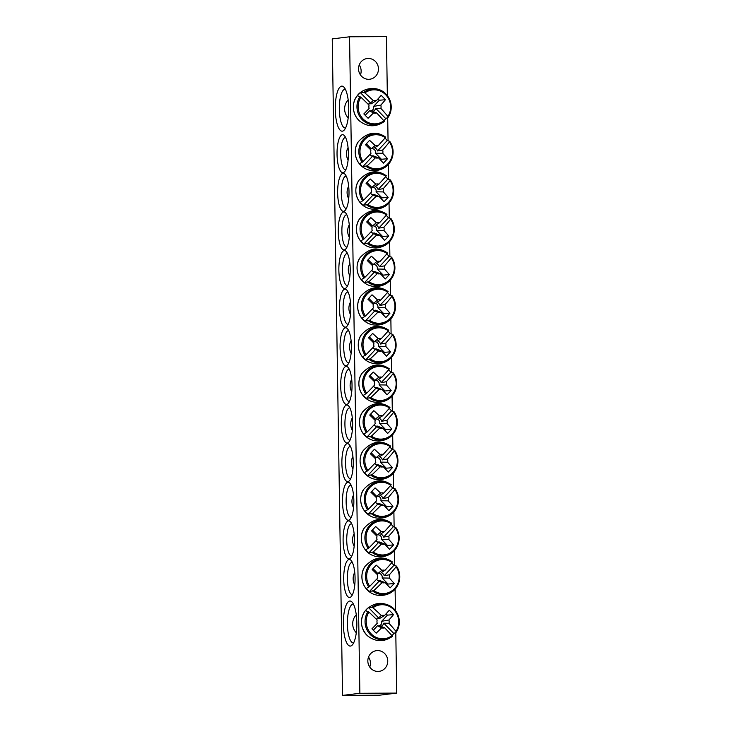 <?xml version="1.0" encoding="UTF-8"?>
<svg xmlns="http://www.w3.org/2000/svg" width="732" height="732" viewBox="0 0 732 732"><rect width="100%" height="100%" fill="white"/><g stroke="black" fill="none" stroke-linecap="round" stroke-linejoin="round"><path stroke-width="1.1" d="M345.824 169.76A16.104 4.813 89.7 0 1 345.733 169.778A16.104 4.813 89.7 0 1 345.568 169.787A16.104 4.813 89.7 0 1 340.673 153.995A16.104 4.813 89.7 0 1 345.23 137.598A16.104 4.813 89.7 0 1 345.394 137.589A16.104 4.813 89.7 0 1 345.66 137.607M342.42 134.715A18.995 5.682 -90.3 0 0 337.141 157.078A18.995 5.682 -90.3 0 0 344.589 171.736A18.995 5.682 -90.3 0 0 348.395 153.674A18.995 5.682 -90.3 0 0 344.397 135.649A18.995 5.682 -90.3 0 0 342.42 134.715M359.87 693.286L349.548 36.792L332.237 38.906L342.549 695.4L359.87 693.286L396.744 693.094L379.423 695.208L342.549 695.4M343.024 173.338A18.995 5.682 -90.3 0 0 337.745 195.691A18.995 5.682 -90.3 0 0 345.202 210.349A18.995 5.682 -90.3 0 0 349.008 192.287A18.995 5.682 -90.3 0 0 345.01 174.271A18.995 5.682 -90.3 0 0 343.024 173.338M344.241 250.564A18.995 5.682 -90.3 0 0 338.962 272.926A18.995 5.682 -90.3 0 0 346.41 287.585A18.995 5.682 -90.3 0 0 350.216 269.522A18.995 5.682 -90.3 0 0 346.218 251.506A18.995 5.682 -90.3 0 0 344.241 250.564M345.449 327.799A18.995 5.682 -90.3 0 0 340.17 350.161A18.995 5.682 -90.3 0 0 347.627 364.82A18.995 5.682 -90.3 0 0 351.433 346.758A18.995 5.682 -90.3 0 0 347.435 328.741A18.995 5.682 -90.3 0 0 345.449 327.799M349.082 558.864A18.995 5.682 -90.3 0 0 350.655 557.903A18.995 5.682 -90.3 0 0 354.462 539.841A18.995 5.682 -90.3 0 0 350.463 521.824A18.995 5.682 -90.3 0 0 343.143 537.215A18.995 5.682 -90.3 0 0 349.082 558.864M347.865 481.629A18.995 5.682 -90.3 0 0 349.448 480.677A18.995 5.682 -90.3 0 0 353.254 462.606A18.995 5.682 -90.3 0 0 349.255 444.589A18.995 5.682 -90.3 0 0 341.926 459.98A18.995 5.682 -90.3 0 0 347.865 481.629M346.657 404.393A18.995 5.682 -90.3 0 0 348.231 403.442A18.995 5.682 -90.3 0 0 352.037 385.38A18.995 5.682 -90.3 0 0 348.039 367.354A18.995 5.682 -90.3 0 0 340.719 382.745A18.995 5.682 -90.3 0 0 346.657 404.393M350.454 646.072A22.546 6.744 -90.3 0 0 352.321 644.938A22.546 6.744 -90.3 0 0 356.841 623.508A22.546 6.744 -90.3 0 0 352.092 602.125A22.546 6.744 -90.3 0 0 343.409 620.388A22.546 6.744 -90.3 0 0 350.454 646.072M342.366 131.174A22.546 6.744 -90.3 0 0 344.232 130.049A22.546 6.744 -90.3 0 0 348.752 108.611A22.546 6.744 -90.3 0 0 344.003 87.236A22.546 6.744 -90.3 0 0 335.32 105.499A22.546 6.744 -90.3 0 0 342.366 131.174M347.261 443.006A18.995 5.682 -90.3 0 0 348.835 442.055A18.995 5.682 -90.3 0 0 352.641 423.993A18.995 5.682 -90.3 0 0 348.652 405.967A18.995 5.682 -90.3 0 0 341.322 421.367A18.995 5.682 -90.3 0 0 347.261 443.006M348.478 520.242A18.995 5.682 -90.3 0 0 350.052 519.29A18.995 5.682 -90.3 0 0 353.858 501.228A18.995 5.682 -90.3 0 0 349.859 483.202A18.995 5.682 -90.3 0 0 342.539 498.602A18.995 5.682 -90.3 0 0 348.478 520.242M349.686 597.477A18.995 5.682 -90.3 0 0 351.269 596.525A18.995 5.682 -90.3 0 0 355.075 578.463A18.995 5.682 -90.3 0 0 351.076 560.438A18.995 5.682 -90.3 0 0 343.747 575.837A18.995 5.682 -90.3 0 0 349.686 597.477M344.845 289.186A18.995 5.682 -90.3 0 0 339.566 311.539A18.995 5.682 -90.3 0 0 347.014 326.207A18.995 5.682 -90.3 0 0 350.82 308.145A18.995 5.682 -90.3 0 0 346.831 290.119A18.995 5.682 -90.3 0 0 344.845 289.186M343.628 211.951A18.995 5.682 -90.3 0 0 338.358 234.313A18.995 5.682 -90.3 0 0 345.806 248.972A18.995 5.682 -90.3 0 0 349.612 230.909A18.995 5.682 -90.3 0 0 345.614 212.884A18.995 5.682 -90.3 0 0 343.628 211.951M349.548 36.792L386.423 36.6L387.356 95.672M387.704 117.806L388.061 140.562M388.436 164.279L388.665 179.184M389.04 202.892L389.278 217.797M389.644 241.514L389.882 256.41M390.257 280.127L390.485 295.033M390.861 318.749L391.089 333.646M391.464 357.362L391.702 372.268M392.068 395.975L392.306 410.881M392.681 434.598L392.91 449.503M393.285 473.211L393.523 488.116M393.889 511.833L394.127 526.738M394.502 550.446L394.731 565.351M395.106 589.068L395.445 610.57M395.792 632.704L396.744 693.094M346.437 208.382A16.104 4.813 89.7 0 1 346.337 208.391A16.104 4.813 89.7 0 1 346.172 208.41A16.104 4.813 89.7 0 1 341.277 192.608A16.104 4.813 89.7 0 1 345.833 176.211A16.104 4.813 89.7 0 1 346.007 176.202A16.104 4.813 89.7 0 1 346.263 176.229M347.041 246.995A16.104 4.813 89.7 0 1 346.95 247.013A16.104 4.813 89.7 0 1 346.776 247.023A16.104 4.813 89.7 0 1 341.881 231.23A16.104 4.813 89.7 0 1 346.437 214.833A16.104 4.813 89.7 0 1 346.611 214.824A16.104 4.813 89.7 0 1 346.867 214.842M347.645 285.617A16.104 4.813 89.7 0 1 347.554 285.626A16.104 4.813 89.7 0 1 347.389 285.645A16.104 4.813 89.7 0 1 342.485 269.843A16.104 4.813 89.7 0 1 347.05 253.446A16.104 4.813 89.7 0 1 347.215 253.437A16.104 4.813 89.7 0 1 347.48 253.464M348.258 324.23A16.104 4.813 89.7 0 1 348.158 324.249A16.104 4.813 89.7 0 1 347.993 324.258A16.104 4.813 89.7 0 1 343.098 308.465A16.104 4.813 89.7 0 1 347.654 292.068A16.104 4.813 89.7 0 1 347.819 292.059A16.104 4.813 89.7 0 1 348.084 292.077M348.862 362.852A16.104 4.813 89.7 0 1 348.771 362.862A16.104 4.813 89.7 0 1 348.597 362.871A16.104 4.813 89.7 0 1 343.701 347.078A16.104 4.813 89.7 0 1 348.258 330.681A16.104 4.813 89.7 0 1 348.432 330.672A16.104 4.813 89.7 0 1 348.688 330.699M352.504 594.549A16.104 4.813 89.7 0 1 352.403 594.567A16.104 4.813 89.7 0 1 352.238 594.576A16.104 4.813 89.7 0 1 347.343 578.783A16.104 4.813 89.7 0 1 351.9 562.386A16.104 4.813 89.7 0 1 352.074 562.377A16.104 4.813 89.7 0 1 352.33 562.396M351.891 555.936A16.104 4.813 89.7 0 1 351.799 555.954A16.104 4.813 89.7 0 1 351.635 555.963A16.104 4.813 89.7 0 1 346.739 540.17A16.104 4.813 89.7 0 1 351.296 523.773A16.104 4.813 89.7 0 1 351.461 523.755A16.104 4.813 89.7 0 1 351.726 523.783M351.287 517.323A16.104 4.813 89.7 0 1 351.195 517.332A16.104 4.813 89.7 0 1 351.021 517.341A16.104 4.813 89.7 0 1 346.126 501.548A16.104 4.813 89.7 0 1 350.692 485.151A16.104 4.813 89.7 0 1 350.857 485.142A16.104 4.813 89.7 0 1 351.122 485.16M350.683 478.701A16.104 4.813 89.7 0 1 350.591 478.719A16.104 4.813 89.7 0 1 350.418 478.728A16.104 4.813 89.7 0 1 345.522 462.935A16.104 4.813 89.7 0 1 350.079 446.538A16.104 4.813 89.7 0 1 350.253 446.52A16.104 4.813 89.7 0 1 350.509 446.547M350.079 440.088A16.104 4.813 89.7 0 1 349.978 440.097A16.104 4.813 89.7 0 1 349.814 440.106A16.104 4.813 89.7 0 1 344.918 424.313A16.104 4.813 89.7 0 1 349.475 407.916A16.104 4.813 89.7 0 1 349.64 407.907A16.104 4.813 89.7 0 1 349.905 407.925M369.752 667.062A10.44 9.955 83 0 0 368.525 657.062M377.63 650.574A10.44 9.955 -97 0 1 387.731 660.374A10.44 9.955 -97 0 1 379.066 671.372A10.44 9.955 -97 0 1 367.912 662.213A10.44 9.955 -97 0 1 376.532 650.647A10.44 9.955 -97 0 1 377.63 650.574M360.446 74.939A10.44 9.955 83 0 0 359.229 64.938M368.333 58.441A10.44 9.955 -97 0 1 378.435 68.25A10.44 9.955 -97 0 1 369.761 79.239A10.44 9.955 -97 0 1 358.616 70.089A10.44 9.955 -97 0 1 367.226 58.514A10.44 9.955 -97 0 1 368.333 58.441M349.466 401.465A16.104 4.813 89.7 0 1 349.374 401.484A16.104 4.813 89.7 0 1 349.21 401.493A16.104 4.813 89.7 0 1 344.305 385.7A16.104 4.813 89.7 0 1 348.871 369.303A16.104 4.813 89.7 0 1 349.036 369.294A16.104 4.813 89.7 0 1 349.301 369.312M345.605 127.899A19.325 5.774 89.7 0 1 345.385 127.944A19.325 5.774 89.7 0 1 345.184 127.954A19.325 5.774 89.7 0 1 339.309 109.004A19.325 5.774 89.7 0 1 344.781 89.322A19.325 5.774 89.7 0 1 344.982 89.313A19.325 5.774 89.7 0 1 345.403 89.359M353.693 642.797A19.325 5.774 89.7 0 1 353.474 642.833A19.325 5.774 89.7 0 1 353.272 642.852A19.325 5.774 89.7 0 1 347.398 623.893A19.325 5.774 89.7 0 1 352.87 604.22A19.325 5.774 89.7 0 1 353.071 604.211A19.325 5.774 89.7 0 1 353.492 604.257M392.196 636.566L391.968 635.687A17.046 16.25 -97 0 1 371.161 633.848A17.046 16.25 -97 0 1 368.965 612.098L365.579 610.68A18.575 17.714 -97 0 1 366.952 609.024A18.575 17.714 -97 0 1 368.507 607.551L371.993 607.24L372.972 607.807A17.046 16.25 -97 0 1 393.779 609.646A17.046 16.25 -97 0 1 395.975 631.396L396.287 632.146L393.807 633.482A18.575 17.714 -97 0 1 391.94 635.651M372.972 607.807A64.361 20.414 42 0 1 381.381 615.521A6.387 6.085 -97 0 1 384.538 615.502A64.361 6.698 -45.5 0 0 389.287 610.25A63.959 20.295 42 0 1 393.532 614.606A64.361 17.394 137 0 1 388.921 619.995A6.387 6.085 -97 0 1 388.967 623.298A64.361 20.414 42 0 1 395.975 631.396M388.967 623.298L383.76 623.188A4.392 4.191 -97 0 1 380.832 626.327L384.73 627.827A6.387 6.085 -97 0 1 381.582 627.846A64.361 17.394 137 0 1 376.175 633.18A63.959 9.653 -136 0 0 371.929 628.825A64.361 6.698 -45.5 0 0 377.2 623.353A6.387 6.085 -97 0 1 377.145 620.05A64.361 9.717 -136 0 0 368.965 612.098M393.807 633.482L383.76 623.188M391.968 635.687A64.361 9.717 -136 0 0 384.73 627.827M356.292 632.777A12.563 11.977 -97 0 1 356.274 614.871M384.538 615.502L379.167 618.769A3.605 3.431 83 0 0 376.504 619.19M376.404 619.318A4.392 4.191 -97 0 1 378.545 617.845L381.381 615.521M381.582 627.846L377.52 625.732A3.605 3.431 83 0 0 381.656 621.312L388.921 619.995M373.311 630.234L377.52 625.732M393.532 614.606L387.411 615.145L386.093 613.8M381.656 621.312L387.411 615.145M378.545 617.845L368.507 607.551M384.108 121.677L383.879 120.789A17.046 16.25 -97 0 1 363.072 118.95A17.046 16.25 -97 0 1 360.876 97.2L357.49 95.791A18.575 17.714 -97 0 1 360.418 92.653L363.905 92.351L364.884 92.918A17.046 16.25 -97 0 1 385.691 94.748A17.046 16.25 -97 0 1 387.887 116.498L388.198 117.248L385.718 118.593A18.575 17.714 -97 0 1 384.346 120.249A18.575 17.714 -97 0 1 383.852 120.753M383.879 120.789A64.361 9.717 -136 0 0 376.641 112.929A6.387 6.085 -97 0 1 373.494 112.948A64.361 17.394 137 0 1 368.086 118.282A63.959 9.653 -136 0 0 363.841 113.927A64.361 6.698 -45.5 0 0 369.111 108.464A6.387 6.085 -97 0 1 369.056 105.161A64.361 9.717 -136 0 0 360.876 97.2M364.884 92.918A64.361 20.414 42 0 1 373.293 100.623A6.387 6.085 -97 0 1 376.449 100.604A64.361 6.698 -45.5 0 0 381.198 95.352A63.959 20.295 42 0 1 385.444 99.708A64.361 17.394 137 0 1 380.832 105.097A6.387 6.085 -97 0 1 380.878 108.4A64.361 20.414 42 0 1 387.887 116.498M368.315 104.42A4.392 4.191 -97 0 1 370.456 102.947L360.418 92.653M370.456 102.947L373.293 100.623M348.203 117.879A12.563 11.977 -97 0 1 348.185 99.982M373.494 112.948L369.431 110.834A3.605 3.431 83 0 0 373.567 106.415L380.832 105.097M380.878 108.4L375.672 108.299A4.392 4.191 -97 0 1 372.744 111.429L376.641 112.929M376.449 100.604L371.078 103.871A3.605 3.431 83 0 0 368.416 104.292M385.444 99.708L379.322 100.247L378.005 98.902M373.567 106.415L379.322 100.247M365.222 115.336L369.431 110.834M385.718 118.593L375.672 108.299M388.601 369.816A18.575 17.714 -97 0 1 389.433 370.612A18.575 17.714 -97 0 1 390.861 372.259L393.368 372.991L393.084 373.677A17.046 16.25 -97 0 1 391.565 395.445A17.046 16.25 -97 0 1 370.822 397.503L366.375 398.455A18.575 17.714 -97 0 1 363.347 395.353L366.677 393.258A17.046 16.25 -97 0 1 368.196 371.481A17.046 16.25 -97 0 1 388.939 369.431L389.287 368.809C380 362.404 370.932 363.905 362.075 373.293A18.016 17.184 -97 0 0 365.039 397.622C357.015 390.22 357.719 378.709 362.075 373.293M393.084 373.677A64.361 17.394 137 0 1 386.331 381.711A6.387 6.085 -97 0 1 386.386 385.014A64.361 20.414 42 0 1 391.172 390.43A63.959 17.293 137 0 1 387.054 394.832A64.361 9.717 -136 0 0 382.141 389.552A6.387 6.085 -97 0 1 378.993 389.561A64.361 17.394 137 0 1 370.822 397.503M378.993 389.561L376.092 388.061A4.392 4.191 -97 0 1 373.585 386.157M366.375 398.455L376.092 388.061M366.677 393.258A64.361 6.698 -45.5 0 0 374.61 385.078A6.387 6.085 -97 0 1 374.564 381.775A64.361 9.717 -136 0 0 369.12 376.44A63.959 6.661 -45.5 0 0 373.228 372.039A64.361 20.414 42 0 1 378.801 377.236A6.387 6.085 -97 0 1 381.948 377.227A64.361 6.698 -45.5 0 0 388.939 369.431M351.735 391.812A12.563 11.977 -97 0 1 351.708 379.268M386.386 385.014L379.094 384.867A3.605 3.431 83 0 0 374.821 380.494L378.801 377.236M381.948 377.227L378.115 379.551A4.392 4.191 -97 0 1 381.143 382.653L386.331 381.711M374.711 387.384A3.605 3.431 83 0 0 376.687 387.448L382.141 389.552M374.821 380.494L369.98 375.525M391.172 390.43L385.05 390.98L379.094 384.867M384.273 391.803L385.05 390.98M381.143 382.653L390.861 372.259M389.214 408.438A18.575 17.714 -97 0 1 390.037 409.234A18.575 17.714 -97 0 1 391.464 410.872L393.972 411.604L393.688 412.29A17.046 16.25 -97 0 1 392.178 434.067A17.046 16.25 -97 0 1 371.426 436.116L366.979 437.068A18.575 17.714 -97 0 1 363.96 433.966L367.281 431.871A17.046 16.25 -97 0 1 368.8 410.103A17.046 16.25 -97 0 1 389.552 408.044L389.891 407.422C380.603 401.026 371.536 402.527 362.679 411.906A18.016 17.184 -97 0 0 365.652 436.245C357.619 428.842 358.323 417.322 362.679 411.906M393.688 412.29A64.361 17.394 137 0 1 386.935 420.333A6.387 6.085 -97 0 1 386.99 423.627A64.361 20.414 42 0 1 391.776 429.043A63.959 17.293 137 0 1 387.667 433.445A64.361 9.717 -136 0 0 382.754 428.165A6.387 6.085 -97 0 1 379.597 428.183A64.361 17.394 137 0 1 371.426 436.116M379.597 428.183L376.696 426.674A4.392 4.191 -97 0 1 374.189 424.77M366.979 437.068L376.696 426.674M367.281 431.871A64.361 6.698 -45.5 0 0 375.223 423.691A6.387 6.085 -97 0 1 375.168 420.388A64.361 9.717 -136 0 0 369.724 415.053A63.959 6.661 -45.5 0 0 373.832 410.661A64.361 20.414 42 0 1 379.405 415.858A6.387 6.085 -97 0 1 382.562 415.84A64.361 6.698 -45.5 0 0 389.552 408.044M352.339 430.434A12.563 11.977 -97 0 1 352.312 417.89M386.99 423.627L379.698 423.489A3.605 3.431 83 0 0 375.434 419.116L379.405 415.858M382.562 415.84L378.719 418.173A4.392 4.191 -97 0 1 381.747 421.275L386.935 420.333M375.315 426.006A3.605 3.431 83 0 0 377.3 426.061L382.754 428.165M375.434 419.116L370.584 414.138M391.776 429.043L385.654 429.593L379.698 423.489M384.876 430.425L385.654 429.593M381.747 421.275L391.464 410.872M389.817 447.051A18.575 17.714 -97 0 1 390.641 447.847A18.575 17.714 -97 0 1 392.068 449.494L394.585 450.226L394.292 450.912A17.046 16.25 -97 0 1 392.782 472.68A17.046 16.25 -97 0 1 372.03 474.739L367.592 475.69A18.575 17.714 -97 0 1 364.563 472.588L367.894 470.493A17.046 16.25 -97 0 1 369.404 448.716A17.046 16.25 -97 0 1 390.156 446.666L390.504 446.035M394.292 450.912A64.361 17.394 137 0 1 387.548 458.946A6.387 6.085 -97 0 1 387.594 462.249A64.361 20.414 42 0 1 392.379 467.666A63.959 17.293 137 0 1 388.271 472.067A64.361 9.717 -136 0 0 383.358 466.787A6.387 6.085 -97 0 1 380.201 466.796A64.361 17.394 137 0 1 372.03 474.739M380.201 466.796L377.309 465.296A4.392 4.191 -97 0 1 374.793 463.393M367.592 475.69L377.309 465.296M367.894 470.493A64.361 6.698 -45.5 0 0 375.827 462.313A6.387 6.085 -97 0 1 375.772 459.01A64.361 9.717 -136 0 0 370.328 453.675A63.959 6.661 -45.5 0 0 374.436 449.274A64.361 20.414 42 0 1 380.009 454.471A6.387 6.085 -97 0 1 383.165 454.453A64.361 6.698 -45.5 0 0 390.156 446.666M352.952 469.047A12.563 11.977 -97 0 1 352.916 456.503M387.594 462.249L380.311 462.102A3.605 3.431 83 0 0 376.038 457.729L380.009 454.471M383.165 454.453L379.332 456.786A4.392 4.191 -97 0 1 382.351 459.888L387.548 458.946M375.928 464.619A3.605 3.431 83 0 0 377.904 464.683L383.358 466.787M376.038 457.729L371.188 452.76M392.379 467.666L386.258 468.206L380.311 462.102M385.48 469.038L386.258 468.206M382.351 459.888L392.068 449.494M390.421 485.664A18.575 17.714 -97 0 1 391.254 486.469A18.575 17.714 -97 0 1 392.681 488.107L395.188 488.839L394.905 489.525A17.046 16.25 -97 0 1 393.386 511.302A17.046 16.25 -97 0 1 372.643 513.352L368.196 514.303A18.575 17.714 -97 0 1 365.167 511.201L368.498 509.106A17.046 16.25 -97 0 1 370.017 487.338A17.046 16.25 -97 0 1 390.76 485.279L391.108 484.657M394.905 489.525A64.361 17.394 137 0 1 388.152 497.568A6.387 6.085 -97 0 1 388.198 500.862A64.361 20.414 42 0 1 392.983 506.279A63.959 17.293 137 0 1 388.875 510.68A64.361 9.717 -136 0 0 383.961 505.4A6.387 6.085 -97 0 1 380.814 505.419A64.361 17.394 137 0 1 372.643 513.352M380.814 505.419L377.913 503.909A4.392 4.191 -97 0 1 375.406 502.006M368.196 514.303L377.913 503.909M368.498 509.106A64.361 6.698 -45.5 0 0 376.431 500.926A6.387 6.085 -97 0 1 376.385 497.623A64.361 9.717 -136 0 0 370.941 492.288A63.959 6.661 -45.5 0 0 375.049 487.887A64.361 20.414 42 0 1 380.622 493.094A6.387 6.085 -97 0 1 383.769 493.075A64.361 6.698 -45.5 0 0 390.76 485.279M353.556 507.669A12.563 11.977 -97 0 1 353.519 495.116M388.198 500.862L380.915 500.725A3.605 3.431 83 0 0 376.641 496.342L380.622 493.094M383.769 493.075L379.935 495.408A4.392 4.191 -97 0 1 382.964 498.51L388.152 497.568M376.532 503.241A3.605 3.431 83 0 0 378.508 503.296L383.961 505.4M376.641 496.342L371.801 491.373M392.983 506.279L386.871 506.828L380.915 500.725M386.093 507.66L386.871 506.828M382.964 498.51L392.681 488.107M391.034 524.286A18.575 17.714 -97 0 1 391.858 525.082A18.575 17.714 -97 0 1 393.285 526.729L395.792 527.452L395.509 528.147A17.046 16.25 -97 0 1 393.999 549.915A17.046 16.25 -97 0 1 373.247 551.974L368.8 552.925A18.575 17.714 -97 0 1 365.78 549.823L369.102 547.728A17.046 16.25 -97 0 1 370.621 525.951A17.046 16.25 -97 0 1 391.364 523.902L391.712 523.27M395.509 528.147A64.361 17.394 137 0 1 388.756 536.181A6.387 6.085 -97 0 1 388.811 539.484A64.361 20.414 42 0 1 393.596 544.901A63.959 17.293 137 0 1 389.488 549.293A64.361 9.717 -136 0 0 384.575 544.013A6.387 6.085 -97 0 1 381.418 544.032A64.361 17.394 137 0 1 373.247 551.974M381.418 544.032L378.517 542.522A4.392 4.191 -97 0 1 376.01 540.619M368.8 552.925L378.517 542.522M369.102 547.728A64.361 6.698 -45.5 0 0 377.035 539.548A6.387 6.085 -97 0 1 376.989 536.245A64.361 9.717 -136 0 0 371.545 530.91A63.959 6.661 -45.5 0 0 375.653 526.509A64.361 20.414 42 0 1 381.226 531.707A6.387 6.085 -97 0 1 384.382 531.688A64.361 6.698 -45.5 0 0 391.364 523.902M354.16 546.282A12.563 11.977 -97 0 1 354.132 533.738M388.811 539.484L381.518 539.338A3.605 3.431 83 0 0 377.255 534.964L381.226 531.707M384.382 531.688L380.539 534.021A4.392 4.191 -97 0 1 383.568 537.123L388.756 536.181M377.136 541.854A3.605 3.431 83 0 0 379.121 541.909L384.575 544.013M377.255 534.964L372.405 529.995M393.596 544.901L387.475 545.441L381.518 539.338M386.697 546.273L387.475 545.441M383.568 537.123L393.285 526.729M391.638 562.899A18.575 17.714 -97 0 1 392.462 563.695A18.575 17.714 -97 0 1 393.889 565.342L396.405 566.074L396.113 566.76A17.046 16.25 -97 0 1 394.603 588.537A17.046 16.25 -97 0 1 373.851 590.587L369.413 591.538A18.575 17.714 -97 0 1 366.384 588.437L369.715 586.341A17.046 16.25 -97 0 1 371.225 564.573A17.046 16.25 -97 0 1 391.977 562.515L392.315 561.892M396.113 566.76A64.361 17.394 137 0 1 389.36 574.794A6.387 6.085 -97 0 1 389.415 578.097A64.361 20.414 42 0 1 394.2 583.514A63.959 17.293 137 0 1 390.092 587.915A64.361 9.717 -136 0 0 385.178 582.635A6.387 6.085 -97 0 1 382.022 582.654A64.361 17.394 137 0 1 373.851 590.587M382.022 582.654L379.13 581.144A4.392 4.191 -97 0 1 376.614 579.241M369.413 591.538L379.13 581.144M369.715 586.341A64.361 6.698 -45.5 0 0 377.648 578.161A6.387 6.085 -97 0 1 377.593 574.858A64.361 9.717 -136 0 0 372.149 569.523A63.959 6.661 -45.5 0 0 376.257 565.122A64.361 20.414 42 0 1 381.83 570.329A6.387 6.085 -97 0 1 384.986 570.31A64.361 6.698 -45.5 0 0 391.977 562.515M354.764 584.905A12.563 11.977 -97 0 1 354.736 572.351M389.415 578.097L382.131 577.96A3.605 3.431 83 0 0 377.858 573.577L381.83 570.329M384.986 570.31L381.152 572.644A4.392 4.191 -97 0 1 384.172 575.745L389.36 574.794M377.739 580.467A3.605 3.431 83 0 0 379.725 580.531L385.178 582.635M377.858 573.577L373.009 568.608M394.2 583.514L388.079 584.063L382.131 577.96M387.301 584.895L388.079 584.063M384.172 575.745L393.889 565.342M387.997 331.203A18.575 17.714 -97 0 1 388.829 331.999A18.575 17.714 -97 0 1 390.248 333.636L392.764 334.368L392.48 335.064A17.046 16.25 -97 0 1 390.961 356.832A17.046 16.25 -97 0 1 370.218 358.881L365.771 359.842A18.575 17.714 -97 0 1 362.743 356.731L366.073 354.636A17.046 16.25 -97 0 1 367.583 332.868A17.046 16.25 -97 0 1 388.335 330.818L388.683 330.187M392.48 335.064A64.361 17.394 137 0 1 385.727 343.098A6.387 6.085 -97 0 1 385.773 346.401A64.361 20.414 42 0 1 390.559 351.817A63.959 17.293 137 0 1 386.45 356.21A64.361 9.717 -136 0 0 381.537 350.93A6.387 6.085 -97 0 1 378.389 350.948A64.361 17.394 137 0 1 370.218 358.881M378.389 350.948L375.489 349.438A4.392 4.191 -97 0 1 372.981 347.535M365.771 359.842L375.489 349.438M366.073 354.636A64.361 6.698 -45.5 0 0 374.006 346.456A6.387 6.085 -97 0 1 373.951 343.152A64.361 9.717 -136 0 0 368.507 337.818A63.959 6.661 -45.5 0 0 372.625 333.426A64.361 20.414 42 0 1 378.188 338.623A6.387 6.085 -97 0 1 381.345 338.605A64.361 6.698 -45.5 0 0 388.335 330.818M351.131 353.199A12.563 11.977 -97 0 1 351.095 340.655M385.773 346.401L378.49 346.254A3.605 3.431 83 0 0 374.217 341.881L378.188 338.623M381.345 338.605L377.511 340.938A4.392 4.191 -97 0 1 380.53 344.04L385.727 343.098M374.107 348.771A3.605 3.431 83 0 0 376.083 348.825L381.537 350.93M374.217 341.881L369.367 336.912M390.559 351.817L384.446 352.357L378.49 346.254M383.669 353.19L384.446 352.357M380.53 344.04L390.248 333.636M387.393 292.58A18.575 17.714 -97 0 1 388.216 293.376A18.575 17.714 -97 0 1 389.644 295.023L392.16 295.755L391.867 296.442A17.046 16.25 -97 0 1 390.357 318.21A17.046 16.25 -97 0 1 369.605 320.268L365.167 321.22A18.575 17.714 -97 0 1 362.139 318.118L365.469 316.023A17.046 16.25 -97 0 1 366.979 294.246A17.046 16.25 -97 0 1 387.731 292.196L388.07 291.574C378.783 285.169 369.724 286.67 360.858 296.057A18.016 17.184 -97 0 0 363.831 320.396C355.798 312.985 356.511 301.474 360.858 296.057M391.867 296.442A64.361 17.394 137 0 1 385.114 304.475A6.387 6.085 -97 0 1 385.169 307.779A64.361 20.414 42 0 1 389.955 313.195A63.959 17.293 137 0 1 385.846 317.597A64.361 9.717 -136 0 0 380.933 312.317A6.387 6.085 -97 0 1 377.776 312.335A64.361 17.394 137 0 1 369.605 320.268M377.776 312.335L374.875 310.825A4.392 4.191 -97 0 1 372.368 308.922M365.167 321.22L374.875 310.825M365.469 316.023A64.361 6.698 -45.5 0 0 373.402 307.843A6.387 6.085 -97 0 1 373.347 304.539A64.361 9.717 -136 0 0 367.903 299.205A63.959 6.661 -45.5 0 0 372.012 294.804A64.361 20.414 42 0 1 377.584 300.001A6.387 6.085 -97 0 1 380.741 299.992A64.361 6.698 -45.5 0 0 387.731 292.196M350.518 314.577A12.563 11.977 -97 0 1 350.491 302.032M385.169 307.779L377.877 307.641A3.605 3.431 83 0 0 373.613 303.258L377.584 300.001M380.741 299.992L376.898 302.316A4.392 4.191 -97 0 1 379.926 305.418L385.114 304.475M373.494 310.148A3.605 3.431 83 0 0 375.479 310.212L380.933 312.317M373.613 303.258L368.763 298.29M389.955 313.195L383.833 313.744L377.877 307.641M383.056 314.577L383.833 313.744M379.926 305.418L389.644 295.023M386.78 253.967A18.575 17.714 -97 0 1 387.612 254.763A18.575 17.714 -97 0 1 389.04 256.41L391.547 257.133L391.263 257.829A17.046 16.25 -97 0 1 389.753 279.597A17.046 16.25 -97 0 1 369.001 281.646L364.554 282.607A18.575 17.714 -97 0 1 361.535 279.505L364.856 277.401A17.046 16.25 -97 0 1 366.375 255.633A17.046 16.25 -97 0 1 387.118 253.583L387.466 252.952C378.179 246.556 369.111 248.057 360.254 257.444A18.016 17.184 -97 0 0 363.228 281.774C355.194 274.372 355.898 262.852 360.254 257.444M391.263 257.829A64.361 17.394 137 0 1 384.51 265.862A6.387 6.085 -97 0 1 384.565 269.166A64.361 20.414 42 0 1 389.351 274.582A63.959 17.293 137 0 1 385.242 278.974A64.361 9.717 -136 0 0 380.329 273.695A6.387 6.085 -97 0 1 377.172 273.713A64.361 17.394 137 0 1 369.001 281.646M377.172 273.713L374.272 272.203A4.392 4.191 -97 0 1 371.764 270.3M364.554 282.607L374.272 272.203M364.856 277.401A64.361 6.698 -45.5 0 0 372.789 269.22A6.387 6.085 -97 0 1 372.744 265.926A64.361 9.717 -136 0 0 367.299 260.583A63.959 6.661 -45.5 0 0 371.408 256.191A64.361 20.414 42 0 1 376.98 261.388A6.387 6.085 -97 0 1 380.128 261.37A64.361 6.698 -45.5 0 0 387.118 253.583M349.914 275.964A12.563 11.977 -97 0 1 349.887 263.419M384.565 269.166L377.273 269.019A3.605 3.431 83 0 0 373.009 264.645L376.98 261.388M380.128 261.37L376.294 263.703A4.392 4.191 -97 0 1 379.322 266.805L384.51 265.862M372.89 271.535A3.605 3.431 83 0 0 374.866 271.59L380.329 273.695M373.009 264.645L368.159 259.677M389.351 274.582L383.229 275.122L377.273 269.019M382.452 275.955L383.229 275.122M379.322 266.805L389.04 256.41M386.176 215.345A18.575 17.714 -97 0 1 387.008 216.141A18.575 17.714 -97 0 1 388.427 217.788L390.943 218.52L390.659 219.207A17.046 16.25 -97 0 1 389.14 240.984A17.046 16.25 -97 0 1 368.397 243.033L363.95 243.985A18.575 17.714 -97 0 1 360.922 240.883L364.252 238.788A17.046 16.25 -97 0 1 365.762 217.02A17.046 16.25 -97 0 1 386.514 214.961L386.862 214.339C377.575 207.934 368.507 209.434 359.641 218.822A18.016 17.184 -97 0 0 362.615 243.161C354.581 235.75 355.295 224.239 359.641 218.822M390.659 219.207A64.361 17.394 137 0 1 383.907 227.24A6.387 6.085 -97 0 1 383.952 230.543A64.361 20.414 42 0 1 388.738 235.96A63.959 17.293 137 0 1 384.629 240.361A64.361 9.717 -136 0 0 379.716 235.082A6.387 6.085 -97 0 1 376.568 235.1A64.361 17.394 137 0 1 368.397 243.033M376.568 235.1L373.668 233.59A4.392 4.191 -97 0 1 371.161 231.687M363.95 243.985L373.668 233.59M364.252 238.788A64.361 6.698 -45.5 0 0 372.185 230.607A6.387 6.085 -97 0 1 372.13 227.304A64.361 9.717 -136 0 0 366.695 221.97A63.959 6.661 -45.5 0 0 370.804 217.569A64.361 20.414 42 0 1 376.376 222.775A6.387 6.085 -97 0 1 379.524 222.757A64.361 6.698 -45.5 0 0 386.514 214.961M349.31 237.351A12.563 11.977 -97 0 1 349.274 224.797M383.952 230.543L376.669 230.406A3.605 3.431 83 0 0 372.396 226.023L376.376 222.775M379.524 222.757L375.69 225.081A4.392 4.191 -97 0 1 378.719 228.183L383.907 227.24M372.286 232.913A3.605 3.431 83 0 0 374.262 232.977L379.716 235.082M372.396 226.023L367.546 221.055M388.738 235.96L382.626 236.509L376.669 230.406M381.848 237.342L382.626 236.509M378.719 228.183L388.427 217.788M385.572 176.732A18.575 17.714 -97 0 1 386.395 177.528A18.575 17.714 -97 0 1 387.823 179.175L390.339 179.898L390.046 180.594A17.046 16.25 -97 0 1 388.536 202.361A17.046 16.25 -97 0 1 367.784 204.411L363.347 205.372A18.575 17.714 -97 0 1 360.318 202.27L363.648 200.165A17.046 16.25 -97 0 1 365.158 178.398A17.046 16.25 -97 0 1 385.91 176.348L386.249 175.717M390.046 180.594A64.361 17.394 137 0 1 383.293 188.627A6.387 6.085 -97 0 1 383.348 191.93A64.361 20.414 42 0 1 388.134 197.347A63.959 17.293 137 0 1 384.026 201.739A64.361 9.717 -136 0 0 379.112 196.46A6.387 6.085 -97 0 1 375.955 196.478A64.361 17.394 137 0 1 367.784 204.411M375.955 196.478L373.064 194.968A4.392 4.191 -97 0 1 370.548 193.065M363.347 205.372L373.064 194.968M363.648 200.165A64.361 6.698 -45.5 0 0 371.582 191.994A6.387 6.085 -97 0 1 371.527 188.691A64.361 9.717 -136 0 0 366.082 183.348A63.959 6.661 -45.5 0 0 370.191 178.956A64.361 20.414 42 0 1 375.763 184.153A6.387 6.085 -97 0 1 378.92 184.135A64.361 6.698 -45.5 0 0 385.91 176.348M348.697 198.729A12.563 11.977 -97 0 1 348.67 186.184M383.348 191.93L376.065 191.784A3.605 3.431 83 0 0 371.792 187.41L375.763 184.153M378.92 184.135L375.086 186.468A4.392 4.191 -97 0 1 378.105 189.57L383.293 188.627M371.673 194.3A3.605 3.431 83 0 0 373.659 194.355L379.112 196.46M371.792 187.41L366.942 182.442M388.134 197.347L382.012 197.887L376.065 191.784M381.235 198.72L382.012 197.887M378.105 189.57L387.823 179.175M384.968 138.11A18.575 17.714 -97 0 1 385.791 138.906A18.575 17.714 -97 0 1 387.219 140.553L389.726 141.285L389.442 141.971A17.046 16.25 -97 0 1 387.933 163.748A17.046 16.25 -97 0 1 367.18 165.798L362.733 166.75A18.575 17.714 -97 0 1 359.714 163.648L363.035 161.552A17.046 16.25 -97 0 1 364.554 139.785A17.046 16.25 -97 0 1 385.297 137.726L385.645 137.104M389.442 141.971A64.361 17.394 137 0 1 382.69 150.005A6.387 6.085 -97 0 1 382.745 153.308A64.361 20.414 42 0 1 387.53 158.725A63.959 17.293 137 0 1 383.422 163.126A64.361 9.717 -136 0 0 378.508 157.847A6.387 6.085 -97 0 1 375.351 157.865A64.361 17.394 137 0 1 367.18 165.798M375.351 157.865L372.451 156.355A4.392 4.191 -97 0 1 369.944 154.452M362.733 166.75L372.451 156.355M363.035 161.552A64.361 6.698 -45.5 0 0 370.968 153.372A6.387 6.085 -97 0 1 370.923 150.069A64.361 9.717 -136 0 0 365.478 144.735A63.959 6.661 -45.5 0 0 369.587 140.334A64.361 20.414 42 0 1 375.159 145.54A6.387 6.085 -97 0 1 378.316 145.522A64.361 6.698 -45.5 0 0 385.297 137.726M348.093 160.116A12.563 11.977 -97 0 1 348.066 147.562M382.745 153.308L375.452 153.171A3.605 3.431 83 0 0 371.188 148.788L375.159 145.54M378.316 145.522L374.473 147.855A4.392 4.191 -97 0 1 377.502 150.957L382.69 150.005M371.069 155.678A3.605 3.431 83 0 0 373.055 155.742L378.508 157.847M371.188 148.788L366.339 143.82M387.53 158.725L381.409 159.274L375.452 153.171M380.631 160.107L381.409 159.274M377.502 150.957L387.219 140.553M366.686 635.01A18.016 17.184 -97 0 1 364.655 611.577C359.824 619.839 360.501 627.653 366.686 635.001L366.686 635.001A18.016 17.184 -97 0 0 367.629 635.907L366.686 635.001M368.086 611.412A17.952 17.12 83 0 0 370.273 634.534A17.952 17.12 83 0 0 392.389 636.318M396.287 632.146A17.952 17.12 83 0 0 396.634 631.606A17.952 17.12 83 0 0 393.834 608.768A17.952 17.12 83 0 0 371.993 607.24M359.54 121.009A18.016 17.184 -97 0 1 356.566 96.679C352.22 102.087 351.506 113.606 359.54 121.009C367.528 127.103 375.708 127.331 384.071 121.704M388.198 117.248A17.952 17.12 83 0 0 388.546 116.708A17.952 17.12 83 0 0 385.746 93.87A17.952 17.12 83 0 0 363.905 92.351M359.998 96.514A17.952 17.12 83 0 0 362.184 119.636A17.952 17.12 83 0 0 384.3 121.42M389.342 368.855A17.952 17.12 83 0 0 367.29 370.877A17.952 17.12 83 0 0 365.835 394.017M369.861 398.144A17.952 17.12 83 0 0 394.045 393.331A17.952 17.12 83 0 0 393.368 372.991C397.604 379.679 397.824 386.45 394.045 393.322C388.482 403.195 373.32 405.482 365.039 397.622M389.946 407.477A17.952 17.12 83 0 0 367.894 409.499A17.952 17.12 83 0 0 366.439 432.63M370.465 436.757A17.952 17.12 83 0 0 394.649 431.944A17.952 17.12 83 0 0 393.972 411.604M366.256 474.858A18.016 17.184 -97 0 1 363.282 450.528C358.936 455.935 358.223 467.455 366.256 474.858C374.528 482.717 389.689 480.43 395.253 470.557A17.952 17.12 83 0 0 394.585 450.226C398.821 456.905 399.041 463.685 395.253 470.557A17.952 17.12 83 0 1 371.078 475.379M390.549 446.09A17.952 17.12 83 0 0 368.498 448.112A17.952 17.12 83 0 0 367.043 471.252M366.86 513.48A18.016 17.184 -97 0 1 363.896 489.141C359.54 494.558 358.836 506.077 366.86 513.48C375.141 521.34 390.302 519.043 395.866 509.179A17.952 17.12 83 0 0 395.188 488.839C399.425 495.527 399.645 502.308 395.866 509.179A17.952 17.12 83 0 1 371.682 513.992M391.163 484.712A17.952 17.12 83 0 0 369.111 486.725A17.952 17.12 83 0 0 367.656 509.865M367.473 552.093A18.016 17.184 -97 0 1 364.499 527.763C360.144 533.171 359.439 544.69 367.473 552.093C375.745 559.953 390.906 557.656 396.47 547.792A17.952 17.12 83 0 0 395.792 527.452C400.029 534.14 400.248 540.921 396.47 547.792A17.952 17.12 83 0 1 372.286 552.614M391.766 523.325A17.952 17.12 83 0 0 369.715 525.347A17.952 17.12 83 0 0 368.26 548.478M368.077 590.715A18.016 17.184 -97 0 1 365.103 566.376C360.757 571.793 360.043 583.303 368.077 590.715C376.349 598.575 391.51 596.278 397.073 586.414A17.952 17.12 83 0 0 396.405 566.074C400.642 572.763 400.862 579.534 397.073 586.414A17.952 17.12 83 0 1 372.89 591.227M392.37 561.938A17.952 17.12 83 0 0 370.319 563.96A17.952 17.12 83 0 0 368.864 587.101M364.435 359.009A18.016 17.184 -97 0 1 361.462 334.68C357.115 340.087 356.402 351.607 364.435 359.009C372.716 366.869 387.868 364.573 393.441 354.709A17.952 17.12 83 0 0 392.764 334.368C397 341.057 397.22 347.837 393.441 354.709A17.952 17.12 83 0 1 369.257 359.531M388.738 330.242A17.952 17.12 83 0 0 366.677 332.264A17.952 17.12 83 0 0 365.222 355.395M388.125 291.62A17.952 17.12 83 0 0 366.073 293.642A17.952 17.12 83 0 0 364.618 316.782M368.644 320.909A17.952 17.12 83 0 0 392.828 316.096A17.952 17.12 83 0 0 392.16 295.755C396.387 302.444 396.616 309.215 392.828 316.096C387.265 325.96 372.103 328.247 363.831 320.396M387.521 253.007A17.952 17.12 83 0 0 365.469 255.029A17.952 17.12 83 0 0 364.014 278.16M368.04 282.296A17.952 17.12 83 0 0 392.224 277.474A17.952 17.12 83 0 0 391.547 257.133M386.917 214.385A17.952 17.12 83 0 0 364.856 216.407A17.952 17.12 83 0 0 363.401 239.547M367.437 243.674A17.952 17.12 83 0 0 391.62 238.861A17.952 17.12 83 0 0 390.943 218.52M362.011 204.539A18.016 17.184 -97 0 1 359.037 180.209C354.691 185.617 353.977 197.137 362.011 204.539C370.282 212.399 385.444 210.102 391.007 200.239A17.952 17.12 83 0 0 390.339 179.898C394.575 186.587 394.795 193.367 391.007 200.239A17.952 17.12 83 0 1 366.823 205.061M386.304 175.772A17.952 17.12 83 0 0 364.252 177.794A17.952 17.12 83 0 0 362.798 200.925M361.407 165.926A18.016 17.184 -97 0 1 358.433 141.587C354.078 147.004 353.373 158.515 361.407 165.926C369.678 173.786 384.84 171.489 390.403 161.626A17.952 17.12 83 0 0 389.726 141.285C393.962 147.974 394.182 154.745 390.403 161.626A17.952 17.12 83 0 1 366.22 166.439M385.7 137.149A17.952 17.12 83 0 0 363.648 139.172A17.952 17.12 83 0 0 362.194 162.312M396.634 631.606L396.25 632.192L396.634 631.606C400.935 623.353 400.011 615.74 393.843 608.768C384.529 601.365 375.388 601.576 366.412 609.39L364.655 611.577M392.16 636.602C383.797 642.229 375.617 641.991 367.629 635.907M388.546 116.708L388.161 117.303L388.546 116.708C392.846 108.455 391.922 100.842 385.755 93.87C377.895 85.424 362.258 87.383 356.566 96.679M393.981 411.613C398.208 418.292 398.437 425.072 394.649 431.944C389.085 441.808 373.924 444.104 365.652 436.245M390.485 446.026C381.216 439.639 372.149 441.14 363.282 450.528M391.089 484.639C381.82 478.261 372.753 479.762 363.896 489.141M391.693 523.261C382.424 516.874 373.357 518.375 364.499 527.763M392.306 561.874C383.028 555.497 373.97 556.988 365.103 566.376M388.665 330.178C379.396 323.791 370.328 325.292 361.462 334.68M391.556 257.142C395.783 263.822 396.003 270.602 392.224 277.474C386.661 287.337 371.499 289.634 363.228 281.774M390.952 218.529C395.179 225.209 395.399 231.98 391.62 238.861C386.048 248.724 370.895 251.012 362.615 243.161M386.24 175.707C376.962 169.321 367.903 170.821 359.037 180.209M385.627 137.085C376.358 130.708 367.29 132.199 358.433 141.587"/></g></svg>
